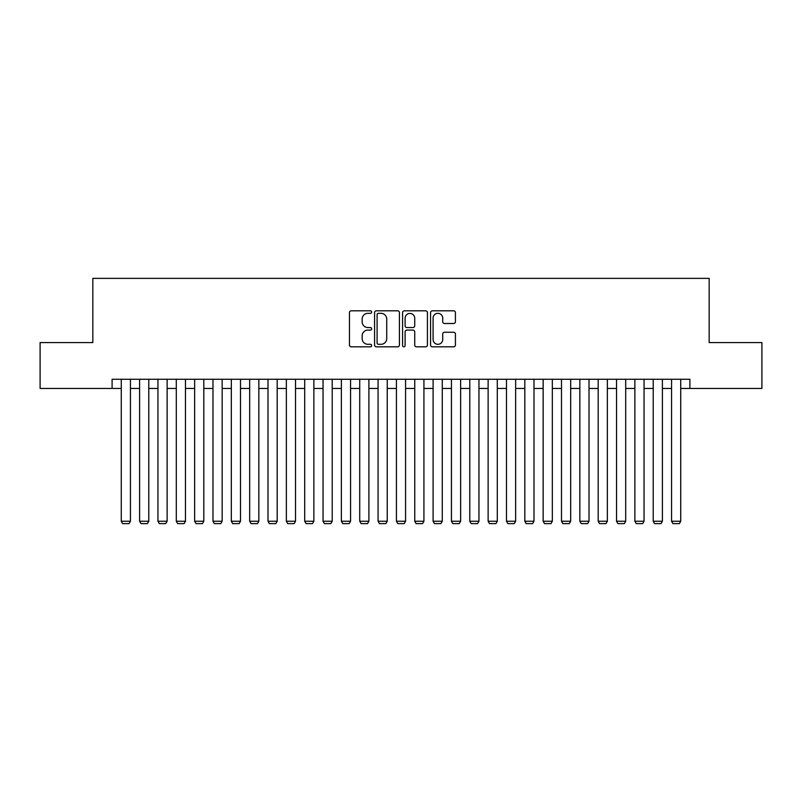 <?xml version="1.0" encoding="UTF-8"?>
<svg xmlns="http://www.w3.org/2000/svg" width="802" height="802" viewBox="0 0 802 802"><rect width="100%" height="100%" fill="white"/><g stroke="black" fill="none" stroke-linecap="round" stroke-linejoin="round"><path stroke-width="1.2" d="M371.657 312.078A1.263 1.263 0 0 0 370.394 310.815L351.266 310.815A1.804 1.804 0 0 0 349.461 312.62L349.461 345.02A1.804 1.804 0 0 0 351.266 346.825L370.394 346.825A1.263 1.263 0 0 0 371.657 345.562A1.263 1.263 0 0 0 370.394 344.309L367.917 344.309A5.764 5.764 0 0 1 362.153 338.544L362.153 335.837A5.764 5.764 0 0 1 367.917 330.083L370.394 330.083A1.263 1.263 0 0 0 371.657 328.82A1.263 1.263 0 0 0 370.394 327.557L367.917 327.557A5.764 5.764 0 0 1 362.153 321.803L362.153 319.096A5.764 5.764 0 0 1 367.917 313.331L370.394 313.331A1.263 1.263 0 0 0 371.657 312.078M453.621 323.507A1.804 1.804 0 0 0 455.416 321.712L455.416 312.62A1.804 1.804 0 0 0 453.621 310.815L432.378 310.815A1.804 1.804 0 0 0 430.574 312.62L430.574 345.02A1.804 1.804 0 0 0 432.378 346.825L453.621 346.825A1.804 1.804 0 0 0 455.416 345.02L455.416 334.043A1.804 1.804 0 0 0 453.621 332.239L444.529 332.239A1.804 1.804 0 0 0 442.724 334.043L442.724 339.487A4.812 4.812 0 0 1 437.912 344.309A4.812 4.812 0 0 1 433.09 339.487L433.09 318.153A4.812 4.812 0 0 1 437.912 313.331A4.812 4.812 0 0 1 442.724 318.153L442.724 321.712A1.804 1.804 0 0 0 444.529 323.507L453.621 323.507M112.1 388.439L40.1 388.439L40.1 342.574L92.831 342.574L92.831 278.374L709.168 278.374L709.168 342.574L761.9 342.574L761.9 388.439L689.9 388.439L689.9 379.266L112.1 379.266L112.1 388.439L121.272 388.439M399.426 312.62A1.804 1.804 0 0 0 397.622 310.815L376.379 310.815A1.804 1.804 0 0 0 374.574 312.62L374.574 345.02A1.804 1.804 0 0 0 376.379 346.825L397.622 346.825A1.804 1.804 0 0 0 399.426 345.02L399.426 312.62M404.378 310.815L425.621 310.815A1.804 1.804 0 0 1 427.426 312.62L427.426 345.02A1.804 1.804 0 0 1 425.621 346.825L416.529 346.825A1.804 1.804 0 0 1 414.724 345.02L414.724 331.878A1.804 1.804 0 0 0 412.93 330.083L406.895 330.083A1.804 1.804 0 0 0 405.1 331.878L405.1 345.562A1.263 1.263 0 0 1 403.837 346.825A1.263 1.263 0 0 1 402.574 345.562L402.574 312.62A1.804 1.804 0 0 1 404.378 310.815M130.435 388.439L139.608 388.439M148.781 388.439L157.954 388.439M167.127 388.439L176.3 388.439M185.473 388.439L194.645 388.439M203.808 388.439L212.981 388.439M222.154 388.439L231.327 388.439M240.5 388.439L249.673 388.439M258.845 388.439L268.008 388.439M277.181 388.439L286.354 388.439M295.527 388.439L304.7 388.439M313.873 388.439L323.046 388.439M332.218 388.439L341.381 388.439M350.554 388.439L359.727 388.439M368.9 388.439L378.073 388.439M387.246 388.439L396.419 388.439M405.581 388.439L414.754 388.439M423.927 388.439L433.1 388.439M442.273 388.439L451.446 388.439M460.619 388.439L469.782 388.439M478.954 388.439L488.127 388.439M497.3 388.439L506.473 388.439M515.646 388.439L524.819 388.439M533.992 388.439L543.154 388.439M552.327 388.439L561.5 388.439M570.673 388.439L579.846 388.439M589.019 388.439L598.192 388.439M607.355 388.439L616.527 388.439M625.7 388.439L634.873 388.439M644.046 388.439L653.219 388.439M662.392 388.439L671.565 388.439M680.728 388.439L689.9 388.439M378.364 313.331A1.263 1.263 0 0 0 377.1 314.595L377.1 343.045A1.263 1.263 0 0 0 378.364 344.309L380.97 344.309A5.764 5.764 0 0 0 386.734 338.544L386.734 319.096A5.764 5.764 0 0 0 380.97 313.331L378.364 313.331M414.724 318.244A4.812 4.812 0 0 0 409.912 313.422A4.812 4.812 0 0 0 405.1 318.244L405.1 325.762A1.804 1.804 0 0 0 406.895 327.557L412.93 327.557A1.804 1.804 0 0 0 414.724 325.762L414.724 318.244M130.435 379.266L130.435 521.24L121.272 521.24L121.272 379.266M130.435 521.24L129.062 523.626L122.646 523.626L121.272 521.24M148.781 379.266L148.781 521.24L139.608 521.24L139.608 379.266M148.781 521.24L147.408 523.626L140.992 523.626L139.608 521.24M167.127 379.266L167.127 521.24L157.954 521.24L157.954 379.266M167.127 521.24L165.753 523.626L159.327 523.626L157.954 521.24M185.473 379.266L185.473 521.24L176.3 521.24L176.3 379.266M185.473 521.24L184.089 523.626L177.673 523.626L176.3 521.24M203.808 379.266L203.808 521.24L194.645 521.24L194.645 379.266M203.808 521.24L202.435 523.626L196.019 523.626L194.645 521.24M222.154 379.266L222.154 521.24L212.981 521.24L212.981 379.266M222.154 521.24L220.781 523.626L214.355 523.626L212.981 521.24M240.5 379.266L240.5 521.24L231.327 521.24L231.327 379.266M240.5 521.24L239.126 523.626L232.7 523.626L231.327 521.24M258.845 379.266L258.845 521.24L249.673 521.24L249.673 379.266M258.845 521.24L257.462 523.626L251.046 523.626L249.673 521.24M277.181 379.266L277.181 521.24L268.008 521.24L268.008 379.266M277.181 521.24L275.808 523.626L269.392 523.626L268.008 521.24M295.527 379.266L295.527 521.24L286.354 521.24L286.354 379.266M295.527 521.24L294.154 523.626L287.728 523.626L286.354 521.24M313.873 379.266L313.873 521.24L304.7 521.24L304.7 379.266M313.873 521.24L312.499 523.626L306.073 523.626L304.7 521.24M332.218 379.266L332.218 521.24L323.046 521.24L323.046 379.266M332.218 521.24L330.835 523.626L324.419 523.626L323.046 521.24M350.554 379.266L350.554 521.24L341.381 521.24L341.381 379.266M350.554 521.24L349.181 523.626L342.765 523.626L341.381 521.24M368.9 379.266L368.9 521.24L359.727 521.24L359.727 379.266M368.9 521.24L367.527 523.626L361.1 523.626L359.727 521.24M387.246 379.266L387.246 521.24L378.073 521.24L378.073 379.266M387.246 521.24L385.862 523.626L379.446 523.626L378.073 521.24M405.581 379.266L405.581 521.24L396.419 521.24L396.419 379.266M405.581 521.24L404.208 523.626L397.792 523.626L396.419 521.24M423.927 379.266L423.927 521.24L414.754 521.24L414.754 379.266M423.927 521.24L422.554 523.626L416.138 523.626L414.754 521.24M442.273 379.266L442.273 521.24L433.1 521.24L433.1 379.266M442.273 521.24L440.899 523.626L434.473 523.626L433.1 521.24M460.619 379.266L460.619 521.24L451.446 521.24L451.446 379.266M460.619 521.24L459.235 523.626L452.819 523.626L451.446 521.24M478.954 379.266L478.954 521.24L469.782 521.24L469.782 379.266M478.954 521.24L477.581 523.626L471.165 523.626L469.782 521.24M497.3 379.266L497.3 521.24L488.127 521.24L488.127 379.266M497.3 521.24L495.927 523.626L489.501 523.626L488.127 521.24M515.646 379.266L515.646 521.24L506.473 521.24L506.473 379.266M515.646 521.24L514.272 523.626L507.846 523.626L506.473 521.24M533.992 379.266L533.992 521.24L524.819 521.24L524.819 379.266M533.992 521.24L532.608 523.626L526.192 523.626L524.819 521.24M552.327 379.266L552.327 521.24L543.154 521.24L543.154 379.266M552.327 521.24L550.954 523.626L544.538 523.626L543.154 521.24M570.673 379.266L570.673 521.24L561.5 521.24L561.5 379.266M570.673 521.24L569.3 523.626L562.874 523.626L561.5 521.24M589.019 379.266L589.019 521.24L579.846 521.24L579.846 379.266M589.019 521.24L587.645 523.626L581.219 523.626L579.846 521.24M607.355 379.266L607.355 521.24L598.192 521.24L598.192 379.266M607.355 521.24L605.981 523.626L599.565 523.626L598.192 521.24M625.7 379.266L625.7 521.24L616.527 521.24L616.527 379.266M625.7 521.24L624.327 523.626L617.911 523.626L616.527 521.24M644.046 379.266L644.046 521.24L634.873 521.24L634.873 379.266M644.046 521.24L642.673 523.626L636.247 523.626L634.873 521.24M662.392 379.266L662.392 521.24L653.219 521.24L653.219 379.266M662.392 521.24L661.008 523.626L654.592 523.626L653.219 521.24M680.728 379.266L680.728 521.24L671.565 521.24L671.565 379.266M680.728 521.24L679.354 523.626L672.938 523.626L671.565 521.24"/></g></svg>
